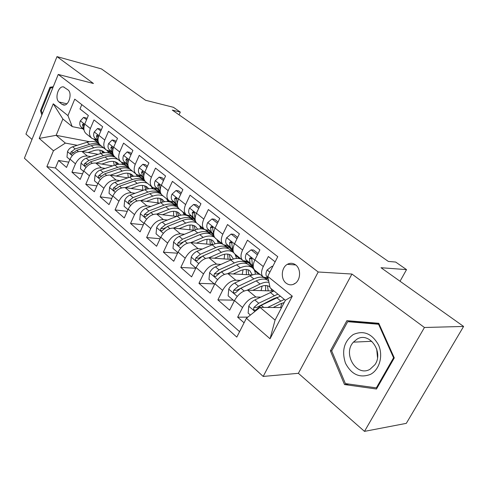 <?xml version="1.0" encoding="UTF-8"?>
<svg xmlns="http://www.w3.org/2000/svg" width="488" height="488" viewBox="0 0 488 488"><rect width="100%" height="100%" fill="white"/><g stroke="black" fill="none" stroke-linecap="round" stroke-linejoin="round"><path stroke-width="0.73" d="M295.618 264.874C292.934 262.959 290.165 262.782 287.31 264.35C281.24 267.589 280.527 279.075 286.151 283.18C289.097 285.334 292.117 285.401 295.209 283.369C300.821 279.673 301.053 268.693 295.618 264.874M364.493 431.374L406.303 423.358L463.6 326.448L424.432 327.491L351.933 274.043L318.207 271.993L263.178 376.431L298.375 373.314L364.493 431.374L424.432 327.491M318.207 271.993L58.231 74.438L24.4 158.216L263.178 376.431M58.231 74.438L93.446 83.491L56.998 56.626L25.937 134.096L31.995 139.416M56.998 56.626L101.449 68.9L145.546 100.26L173.454 107.323L180.298 112.087L172.288 110.093L388.332 261.422L395.67 262.056L406.535 269.62L381.024 267.723L463.6 326.448M275.128 261.83L268.351 256.517L263.276 266.546L254.895 259.854C252.601 264.856 252.68 268.382 255.126 270.419L262.94 276.739M254.895 259.854L259.89 249.893L247.483 240.175L242.597 250.039L234.576 243.634C232.373 248.563 232.52 252.07 235.021 254.15L236.57 258.42M234.576 243.634L239.394 233.837L227.512 224.529L222.796 234.24L215.116 228.103C213 232.959 213.207 236.442 215.751 238.559L222.864 244.317M215.116 228.103L219.765 218.459L208.376 209.541L203.825 219.094L196.457 213.213C194.419 218.002 194.694 221.467 197.274 223.608L204.069 229.11M196.457 213.213L200.946 203.716L190.027 195.163L185.629 204.576L178.559 198.927C176.595 203.642 176.924 207.089 179.541 209.261L186.038 214.519M178.559 198.927L182.896 189.576L172.416 181.365L168.165 190.631L161.369 185.208C159.478 189.856 159.857 193.279 162.504 195.474L168.72 200.501M161.369 185.208L165.566 176.003L155.495 168.116L151.378 177.236L144.851 172.026C143.027 176.607 143.454 180.005 146.119 182.219L152.073 187.038M144.851 172.026L148.913 162.955L139.226 155.373L135.243 164.358L128.96 159.35C127.203 163.864 127.667 167.238 130.363 169.47L136.067 174.082L137.372 176.394M128.96 159.35L132.901 150.414L123.58 143.112L119.719 151.969L113.673 147.144C111.972 151.597 112.478 154.946 115.186 157.191L120.658 161.619M113.673 147.144L117.486 138.336L108.513 131.309L104.767 140.038L98.942 135.389C97.301 139.781 97.844 143.106 100.565 145.363L105.817 149.609M98.942 135.389L102.645 126.709L93.995 119.938L90.365 128.539C88.755 132.895 89.316 136.207 92.049 138.47L96.618 139.897M98.137 154.33L81.874 151.426C76.799 151.115 72.846 153.689 70.016 159.143L66.533 167.445L58.572 160.479L68.753 162.156M90.988 156.654L87.37 156.026C82.289 155.733 78.318 158.338 75.457 163.828L71.937 172.172L82.563 173.807M71.937 172.172L80.184 179.389L83.771 170.977C86.675 165.432 90.67 162.791 95.758 163.047L112.655 165.889M127.722 177.858L110.16 175.094C105.054 174.899 101.01 177.614 98.033 183.238L94.337 191.772L85.784 184.287L96.892 185.873M143.381 190.253L125.099 187.593C119.981 187.465 115.888 190.259 112.838 195.969L109.025 204.624L100.15 196.859L111.776 198.378M159.667 203.106L140.611 200.574C135.481 200.513 131.345 203.386 128.21 209.187L124.275 217.971L115.058 209.901L127.24 211.341M176.619 216.428L156.727 214.061C151.585 214.073 147.4 217.032 144.18 222.924L140.123 231.837L130.54 223.449L143.332 224.785M194.279 230.244L173.484 228.079C168.336 228.177 164.108 231.221 160.796 237.211L156.599 246.251L146.632 237.534L160.082 238.742M212.713 244.592L190.924 242.67C185.769 242.853 181.493 245.989 178.083 252.082L173.746 261.257L163.376 252.18L177.547 253.223M232.02 259.482L209.084 257.859C203.929 258.14 199.604 261.379 196.097 267.57L191.607 276.885L180.804 267.43L195.755 268.272M252.308 274.945L228.006 273.695C222.864 274.079 218.484 277.422 214.873 283.723L210.224 293.178L198.958 283.321L214.226 283.888M273.744 291.007L247.751 290.214C242.621 290.708 238.193 294.16 234.466 300.571L229.647 310.173L217.892 299.888L233.105 300.138M263.276 266.546C260.946 271.578 260.995 275.104 263.416 277.123L267.961 277.94M242.597 250.039C240.358 254.998 240.48 258.506 242.957 260.574L247.52 261.476M222.796 234.24C220.649 239.12 220.838 242.615 223.364 244.714L227.939 245.708M203.825 219.094C201.757 223.907 202.008 227.384 204.576 229.512L209.163 230.58M185.629 204.576C183.641 209.315 183.946 212.768 186.55 214.927L191.144 216.068M168.165 190.631C166.243 195.304 166.603 198.738 169.238 200.922L173.838 202.117M151.378 177.236C149.529 181.847 149.938 185.251 152.598 187.459L157.197 188.716M135.243 164.358C133.462 168.903 133.907 172.288 136.591 174.509L141.191 175.814M119.719 151.969C117.998 156.447 118.486 159.808 121.189 162.046L125.776 163.395M104.767 140.038C103.102 144.454 103.633 147.791 106.353 150.042L110.928 151.433M59.06 102.01L61.994 104.347L63.647 105.048C68.887 106.085 72.608 92.94 67.93 89.841L63.501 86.907C58.261 85.693 54.424 98.808 59.06 102.01L66.886 103.791M281.588 307.556L260.049 307.403L275.073 320.085L285.389 300.26L270.096 287.798L267.723 276.379L277.764 256.664L74.743 99.149L67.948 115.619L72.224 126.612L82.808 128.771M267.723 276.379L292.3 296.155L270.053 338.77L246.397 318.237L236.796 337.092L46.878 166.658L53.442 150.762L39.205 138.409L53.259 103.804L67.948 115.619M260.537 297.125L255.889 297.027L247.751 290.214M240.316 280.417L235.802 280.222L228.006 273.695M251.826 266.344L250.472 266.259M220.936 264.392L216.556 264.118L209.084 257.859M225.395 245.708L225.017 245.671M233.154 251.521L232.148 251.442M202.361 249.02L198.097 248.673L190.924 242.67M208.089 231.684L207.668 231.641M184.531 234.252L180.377 233.844L173.484 228.079M191.93 218.252L190.967 218.136M167.402 220.058L163.352 219.6L156.727 214.061M176.857 205.387L174.875 205.125M150.938 206.412L146.986 205.905L140.611 200.574M160.54 192.754L159.369 192.583M135.097 193.272L131.235 192.73L125.099 187.593M119.847 180.615L116.071 180.041L110.16 175.094M105.158 168.421L101.455 167.811L95.758 163.047M58.572 160.479L55.449 167.994L239.565 331.645M255.889 297.027C250.765 297.564 246.318 301.065 242.542 307.519L237.656 317.182L244.073 322.794M217.892 299.888L222.607 290.378C226.267 284.034 230.665 280.649 235.802 280.222M198.958 283.321L203.508 273.951C207.058 267.717 211.408 264.435 216.556 264.118M180.804 267.43L185.202 258.201C188.649 252.07 192.943 248.892 198.097 248.673M163.376 252.18L167.628 243.091C170.977 237.058 175.229 233.978 180.377 233.844M146.632 237.534L150.749 228.573C154.007 222.638 158.21 219.649 163.352 219.6M130.54 223.449L134.523 214.622C137.689 208.779 141.843 205.875 146.986 205.905M115.058 209.901L118.913 201.196C122 195.45 126.105 192.626 131.235 192.73M100.15 196.859L103.889 188.276C106.896 182.616 110.959 179.871 116.071 180.041M85.784 184.287L89.414 175.826C92.342 170.251 96.362 167.579 101.455 167.811M81.807 104.627L80.002 108.977L88.34 115.503L84.747 124.062C83.155 128.393 83.735 131.687 86.468 133.956L91.512 138.031M72.224 126.612L62.873 118.993L56.15 135.322L65.368 143.1L53.442 150.762M98.893 143.484L98.552 143.417M89.45 141.679L56.15 135.322L39.205 138.409M108.281 151.012L107.464 150.865M77.324 145.302L65.368 143.1M400.038 281.247L406.535 269.62M179.059 114.832L180.298 112.087M55.449 167.994L46.878 166.658M107.677 151.134L108.611 151.31M108.501 152.402L109.452 153.171M237.656 317.182L247.806 317.115M122.457 163.7L123.684 164.7M136.908 175.405L138.439 176.644M151.884 187.538L153.738 189.039M167.414 200.117L169.617 201.898M183.537 213.171L186.105 215.251M200.275 226.725L203.246 229.134M217.666 240.816L221.07 243.567M232.495 251.716L233.331 251.784M235.759 255.468L239.62 258.591M250.808 266.533L252.064 266.613M254.59 270.718L258.951 274.244M246.397 318.237L260.049 307.403M62.873 118.993L53.259 103.804M292.3 296.155L285.389 300.26M270.053 338.77L275.073 320.085M53.271 86.718L49.935 87.285L40.498 110.715L41.846 115.009M351.933 274.043L298.375 373.314M394.28 357.905L378.773 323.288L346.895 320.665L330.388 350.835L344.504 384.556L376.48 389.015L394.28 357.905M41.431 110.91L40.498 110.715M51.972 87.779L49.935 87.285M353.971 321.244L353.776 321.598M348.865 384.068L344.504 384.556M331.785 350.756L330.388 350.835M86.559 119.749L83.594 117.407L80.294 120.932C79.416 123.36 79.642 125.337 80.971 126.862L84.015 130.022M94.684 139.519L98.735 143.191M87.023 118.633L86.181 117.968L83.594 117.407M97.033 141.929L93.946 139.361M84.04 126.362L83.234 123.879L82.417 124.794L83.899 129.302M87.999 152.518L93.824 150.646C97.673 149.481 100.937 149.822 103.608 151.664L104.767 152.677M82.301 151.506L93.806 147.827C97.63 146.65 101.028 146.754 103.999 148.138M107.177 150.53L108.812 152.994M69.833 159.594L66.972 157.13L67.527 151.487C68.631 149.157 70.333 147.583 72.627 146.778L87.017 142.264C91.61 140.91 95.514 141.331 98.716 143.533L99.094 143.82M99.833 150.115L100.546 153.549M99.845 144.753C96.862 143.326 93.44 143.197 89.578 144.369L75.176 148.919L71.022 151.994C70.455 153.171 70.601 153.891 71.455 154.159L76.793 150.28L91.213 145.698C95.032 144.533 98.43 144.643 101.394 146.028M103.7 152.793L102.578 151.03M101.589 150.585L102.657 152.976M42.334 113.796L41.37 110.721L50.514 88.023L52.905 87.62M353.257 334.524C344.064 341.301 341.478 350.872 345.498 363.249C351.537 374.668 359.87 378.371 370.508 374.363C379.554 369.678 383.397 355.734 378.535 345.004C372.057 333.572 363.633 330.077 353.257 334.524M356.935 339.209L353.391 342.155C342.405 353.678 356.484 377.322 369.989 369.288L374.924 364.689C384.135 351.921 369.123 331.218 356.935 339.209M376.687 348.883L377.511 357.57M394.194 357.716L393.578 357.765L376.358 387.868L345.388 383.586L331.694 350.921L347.694 321.69L354.782 321.586L378.901 323.575M377.194 387.771L376.358 387.868M347.694 321.69L378.578 324.252L393.578 357.765M379.2 324.239L378.578 324.252M100.809 131.016L97.606 128.478L94.196 132.034C93.281 134.493 93.489 136.487 94.812 138.012L98.161 141.508M108.916 151.06L113.277 154.806M101.291 129.881L100.192 129.015L97.606 128.478M111.057 153.269L108.153 150.896M98.045 138.757L98.1 137.366L97.222 135.072L96.392 135.993L97.496 140.178L98.039 140.745M115.595 142.703L112.13 139.964L108.611 143.545C107.665 146.04 107.848 148.047 109.159 149.572L112.838 153.433M123.671 163.029L126.538 165.786L128.362 166.811M116.089 141.557L114.723 140.477L112.13 139.964M125.593 165.017L122.915 162.864M112.679 151.164L112.661 149.035L111.722 146.687L110.886 147.608L111.947 151.817L112.71 152.622M130.949 154.842L127.203 151.884L123.562 155.489C122.586 158.02 122.75 160.046 124.05 161.571L128.076 165.822M138.988 175.46L141.612 177.968L144.033 179.218M131.461 153.677L129.802 152.372L127.203 151.884M140.672 177.211L138.293 175.308M127.899 163.852L127.764 161.138L126.764 158.74L125.922 159.661L126.941 163.895L127.941 164.956M146.9 167.457L142.862 164.261L139.092 167.89C138.08 170.458 138.22 172.496 139.501 174.021L143.905 178.7M154.891 188.368L157.252 190.607L160.29 192.028M147.425 166.274L145.461 164.718L142.862 164.261M143.716 176.906L143.454 173.716L142.374 171.251L141.538 172.179L142.502 176.436L143.759 177.772M101.833 164.072L107.738 162.101C111.624 160.881 114.893 161.186 117.553 163.016L118.919 164.267M96.13 163.108L107.757 159.259C111.612 158.027 115.022 158.094 117.98 159.448M121.5 162.254L122.842 164.48M83.576 171.428L80.489 168.769L81.051 163.016C82.185 160.65 83.912 159.051 86.224 158.21L100.717 153.488C105.353 152.073 109.263 152.457 112.46 154.647L113.362 155.373M113.576 161.461L114.198 165.365M114.088 156.154C111.038 154.55 107.47 154.391 103.377 155.672L88.859 160.424L84.656 163.571C84.082 164.798 84.241 165.536 85.15 165.798L90.536 161.833L105.066 157.051C108.916 155.837 112.325 155.904 115.284 157.27M117.687 164.425L116.467 162.351M115.424 161.906L116.528 164.657M116.174 176.04L122.165 173.972C126.075 172.691 129.351 172.959 131.998 174.771L133.572 176.278M110.459 175.143L122.213 171.099C126.093 169.812 129.515 169.836 132.468 171.172M97.838 183.701L94.495 180.822L95.069 174.966C96.234 172.569 97.978 170.928 100.314 170.056L114.918 165.127C119.584 163.639 123.507 163.98 126.685 166.152L127.582 166.878M127.801 173.228L128.277 177.662M129.021 168.098C125.898 166.188 122.11 165.951 117.675 167.384L103.047 172.356L98.789 175.582C98.204 176.851 98.387 177.614 99.345 177.864L104.786 173.813L119.426 168.817C123.324 167.536 126.758 167.573 129.723 168.933M132.156 176.497L130.845 174.088M129.753 173.643L130.869 176.802M131.046 188.459L137.122 186.276C141.056 184.94 144.338 185.166 146.967 186.959L148.742 188.746M125.324 187.63L137.207 183.384C141.117 182.036 144.54 182.018 147.486 183.323M151.054 186.215L152.427 188.758M112.63 196.438L109.025 193.333L109.605 187.368C110.8 184.928 112.576 183.256 114.93 182.341L129.637 177.187C134.334 175.631 138.269 175.924 141.428 178.071L142.319 178.797M142.533 185.44L142.838 190.174M144.692 180.688L144.289 180.389C141.13 178.248 137.201 177.961 132.498 179.529L117.767 184.726L113.454 188.039C112.85 189.362 113.057 190.143 114.082 190.375L119.572 186.245L134.316 181.017C138.452 179.608 142.032 179.675 145.058 181.213M147.126 189.039L145.753 186.245M144.601 185.806L145.692 189.429M146.479 201.355L152.646 199.049C156.605 197.646 159.893 197.829 162.504 199.604L164.468 201.696M140.751 200.592L152.762 196.133C156.703 194.718 160.137 194.651 163.071 195.932M166.603 198.793L168.037 201.599M127.996 209.663L124.104 206.314L124.696 200.232C125.922 197.756 127.728 196.048 130.095 195.096L144.912 189.698C149.639 188.069 153.574 188.313 156.715 190.436L157.6 191.15M157.795 198.116L157.941 202.874M161.028 194.011L159.686 192.839C156.55 190.723 152.616 190.485 147.876 192.132L133.041 197.573L128.679 200.964C128.057 202.355 128.295 203.154 129.387 203.368L134.914 199.147L149.761 193.675C154.281 192.083 158.088 192.229 161.186 194.108M162.626 202.087L161.211 198.866M159.997 198.433L161.022 202.593M128.679 200.964L131.644 201.282M163.486 180.566L159.131 177.126L155.227 180.78C154.184 183.378 154.293 185.44 155.556 186.953L160.357 192.101M171.416 201.788L173.49 203.74L176.644 205.155M164.029 179.37L161.729 177.553L159.131 177.126M160.168 190.381L159.759 186.782C159.948 185.324 159.564 184.482 158.6 184.263L157.764 185.184L158.679 189.466L160.204 191.107M162.498 214.744L168.763 212.317C172.746 210.84 176.034 210.981 178.62 212.725L180.767 215.159M156.77 214.067L168.921 209.37C172.868 207.894 176.29 207.772 179.206 209.004M182.744 211.847L184.22 214.952M143.96 223.406L139.769 219.801L140.367 213.591C141.63 211.084 143.46 209.334 145.845 208.339L160.766 202.691C165.524 200.977 169.464 201.172 172.581 203.264L173.454 203.972M173.618 211.298L173.588 216.068M177.028 206.961L175.662 205.759C172.551 203.667 168.61 203.484 163.846 205.21L148.907 210.914L144.491 214.397C143.856 215.855 144.125 216.678 145.296 216.861L150.853 212.548L165.804 206.814C170.574 205.082 174.509 205.253 177.62 207.339L178.15 207.748M178.669 215.678L177.254 211.963M175.973 211.542L176.863 216.33M144.491 214.397L147.382 214.738L148.206 214.153M180.743 194.218L176.052 190.503L172.008 194.181C170.922 196.816 171.001 198.891 172.246 200.403L177.48 206.058M188.6 215.751L190.369 217.386L193.651 218.795M181.31 192.998L178.645 190.893L176.052 190.503M177.278 204.332L176.711 200.373C176.918 198.848 176.497 197.988 175.46 197.792L174.643 198.714L175.491 203.014L177.309 204.984M179.151 228.671L185.513 226.096C189.521 224.553 192.809 224.639 195.371 226.359L197.677 229.171M173.423 228.073L185.714 223.132C189.862 221.521 193.407 221.393 196.353 222.754M199.501 225.407L201.019 228.848M160.57 237.699L156.05 233.813L156.654 227.481C157.959 224.938 159.814 223.144 162.217 222.101L177.242 216.184C182.024 214.391 185.965 214.525 189.051 216.587L189.917 217.288M190.027 225.011L189.808 229.781M193.644 220.411L192.254 219.173C189.173 217.117 185.233 216.995 180.444 218.807L165.401 224.779L160.93 228.36C160.278 229.897 160.583 230.739 161.845 230.885L167.427 226.481L182.475 220.472C187.27 218.648 191.211 218.764 194.285 220.82L195.145 221.515M195.285 229.86L193.907 225.566M192.553 225.169L193.279 230.141M160.93 228.36L163.822 228.659L165.176 227.786M198.72 208.425L193.663 204.429L189.466 208.126C188.344 210.804 188.392 212.89 189.612 214.391L195.31 220.613M206.479 230.281L207.925 231.574L211.334 232.971M199.305 207.193L196.255 204.783L193.663 204.429M195.09 218.789L194.364 214.519C194.578 212.914 194.12 212.036 192.998 211.883L192.211 212.792L192.992 217.117L195.121 219.441M196.463 243.158L202.929 240.431C206.961 238.809 210.243 238.839 212.774 240.523L215.22 243.774M190.741 242.658L203.185 237.436C207.742 235.6 211.524 235.545 214.525 237.259M216.916 239.504L218.453 243.323M177.852 252.577L172.99 248.392L173.6 241.932C174.942 239.346 176.827 237.504 179.249 236.418L194.364 230.214C198.403 228.604 201.873 228.414 204.771 229.647M205.497 230.007L207.022 231.117M207.052 239.303L206.637 244.055M210.914 234.392L209.492 233.118C206.448 231.099 202.514 231.037 197.695 232.941L182.561 239.205L178.029 242.89C177.364 244.512 177.711 245.373 179.072 245.47L184.665 240.974L199.812 234.673C204.637 232.764 208.565 232.813 211.609 234.826L212.457 235.515M212.487 244.567L211.219 239.712M209.773 239.34L210.328 244.378M178.029 242.89L180.92 243.14L182.811 242.024M217.459 223.242L212.006 218.935L207.656 222.65C206.485 225.364 206.497 227.469 207.693 228.964L213.896 235.802M225.108 245.427L226.2 246.349L229.744 247.721M218.063 221.985L214.592 219.246L212.006 218.935M213.653 233.819L212.756 229.256C212.975 227.56 212.475 226.664 211.255 226.566L210.505 227.457L211.219 231.8L213.683 234.521M214.476 258.243L221.058 255.346C225.114 253.638 228.384 253.614 230.885 255.267L233.435 259.012M208.76 257.847L221.363 252.333C226.219 250.301 230.141 250.271 233.13 252.235L233.709 252.68M195.853 268.077L190.619 263.569L191.241 256.975C192.626 254.339 194.535 252.461 196.975 251.326L212.182 244.811C216.196 243.14 219.643 242.878 222.504 244.024M224.724 254.211L224.096 258.921M228.872 248.941L227.426 247.617C224.419 245.641 220.497 245.653 215.647 247.654L200.428 254.224L195.834 258.012C195.157 259.738 195.554 260.623 197.024 260.653L202.618 256.066L217.849 249.453C222.699 247.446 226.627 247.422 229.628 249.399L230.464 250.076M230.336 259.36L229.22 254.437M227.676 254.096L228.036 259.201M195.834 258.012L198.72 258.213L201.361 256.737M237.003 238.699L231.135 234.057L226.615 237.79C225.395 240.547 225.371 242.664 226.542 244.146L233.294 251.68M244.592 261.239L248.929 263.069M237.632 237.418L233.709 234.325L231.135 234.057M233.008 249.502L232.544 248.984L231.928 244.622C232.148 242.817 231.599 241.902 230.275 241.883L229.58 242.743L230.214 247.099L233.038 250.259M233.24 273.963L239.944 270.883C244.012 269.089 247.276 268.998 249.734 270.608L252.345 274.933M227.524 273.689L240.297 267.851C245.177 265.71 249.087 265.6 252.034 267.522C254.034 268.949 255.151 271.175 255.389 274.195M214.622 284.229L208.986 279.38L209.614 272.646C211.048 269.968 212.988 268.04 215.446 266.851L230.732 260.012C234.771 258.256 238.211 257.926 241.048 259.024M243.067 269.785L242.225 274.427M247.562 264.081L246.092 262.715C243.128 260.781 239.218 260.866 234.344 262.971L219.039 269.876L214.391 273.774C213.701 275.622 214.153 276.513 215.751 276.464L221.326 271.798L236.643 264.85C241.517 262.733 245.427 262.642 248.38 264.569L249.203 265.228M248.892 274.768L247.953 269.766M214.391 273.774L217.264 273.921L235.185 265.515M246.294 269.48L246.434 274.646M257.2 255.261L257.249 254.706L251.094 249.838L246.391 253.589C245.129 256.383 245.061 258.518 246.196 259.982L253.565 268.308M265.057 277.764L268.26 278.983M258.067 253.534L253.65 250.057L251.094 249.838M253.217 265.887L252.467 265.033L251.93 260.659C252.156 258.725 251.546 257.798 250.106 257.877L249.484 258.695L250.027 263.069L253.241 266.71M252.796 290.366L259.628 287.084C263.715 285.193 266.966 285.035 269.376 286.596L269.937 287.042M271.175 288.676L271.895 290.946M247.074 290.232L260.043 284.028C263.422 282.436 266.393 281.869 268.955 282.326M234.27 300.956L228.14 295.868L228.78 288.981C230.257 286.267 232.227 284.284 234.697 283.04L250.069 275.854C254.126 274.006 257.554 273.603 260.36 274.652M262.111 286.102L261.056 290.622M234.051 300.956L234.411 300.675M267.027 279.856L265.533 278.435C262.623 276.556 258.725 276.72 253.833 278.935L238.449 286.194L233.74 290.214C233.044 292.196 233.563 293.105 235.295 292.94L240.834 288.201L256.231 280.899C261.123 278.672 265.021 278.495 267.918 280.368L268.674 280.972L267.918 280.368M268.113 290.836L268.241 290.311M268.205 290.836L267.467 285.748M233.74 290.214L236.607 290.299L256.06 280.978M265.673 285.529L265.576 290.756M272.585 266.826L271.938 266.32L267.046 270.084C265.728 272.926 265.618 275.067 266.716 276.513L268.071 278.069M294.606 283.534L293.325 284.388M272.816 266.375L271.938 266.32M273.195 307.495L280.167 303.987L284.211 302.517M267.583 307.458L284.37 299.431M250.417 315.047L248.136 313.076L248.782 306.037C250.307 303.28 252.308 301.242 254.797 299.937L273.957 290.946M281.869 303.225L280.618 307.55M277.885 294.148L258.713 303.231L253.943 307.373C253.248 309.514 253.839 310.429 255.724 310.124L261.202 305.323L280.386 296.185M253.943 307.373L256.792 307.391L273.707 298.668L277.349 297.314M87.37 156.026L81.874 151.426M75.457 163.828L70.016 159.143M242.542 307.519L234.466 300.571M222.607 290.378L214.873 283.723M203.508 273.951L196.097 267.57M185.202 258.201L178.083 252.082M167.628 243.091L160.796 237.211M150.749 228.573L144.18 222.924M134.523 214.622L128.21 209.187M118.913 201.196L112.838 195.969M103.889 188.276L98.033 183.238M89.414 175.826L83.771 170.977M90.365 128.539L84.747 124.062M64.776 104.975L61.994 104.347M84.662 124.269L80.374 120.847M96.526 141.441L93.958 139.361M83.564 128.948L80.971 126.862M84.082 125.142L82.417 124.794M67.515 151.628L72.206 155.629M91.213 145.698L93.806 147.827M87.017 142.264L89.578 144.369M76.793 150.28L78.379 151.615M72.627 146.778L75.176 148.919M73.432 152.415L71.022 151.994M98.857 135.603L94.276 131.949M110.556 152.781L108.263 150.92M97.496 140.178L94.812 138.012M98.118 136.341L96.392 135.993M113.582 147.358L108.696 143.46M125.099 164.535L123.098 162.913M111.947 151.817L109.159 149.572M112.667 147.949L110.886 147.608M128.869 159.564L123.653 155.404M140.184 176.723L138.494 175.363M126.941 163.895L124.05 161.571M127.771 159.991L125.922 159.661M144.753 172.252L139.184 167.805M155.837 189.374L154.495 188.289M142.502 176.436L139.501 174.021M143.46 172.502L141.538 172.179M81.038 163.163L86.01 167.402M105.066 157.051L107.757 159.259M100.717 153.488L103.377 155.672M90.536 161.833L92.25 163.279M86.224 158.21L88.859 160.424M87.175 163.992L84.656 163.571M95.056 175.113L100.321 179.608M119.426 168.817L122.213 171.099M114.918 165.127L117.675 167.384M104.786 173.813L106.634 175.369M100.314 170.056L103.047 172.356M101.431 175.991L98.789 175.582M109.593 187.514L115.174 192.278M134.316 181.017L137.207 183.384M129.637 177.187L132.498 179.529M119.572 186.245L121.561 187.917M114.93 182.341L117.767 184.726M116.223 188.435L113.454 188.039M124.678 200.385L130.601 205.43M149.761 193.675L152.762 196.133M144.912 189.698L147.876 192.132M134.914 199.147L137.061 200.952M130.095 195.096L133.041 197.573M161.266 185.434L155.324 180.688M172.093 202.52L171.123 201.733M158.679 189.466L155.556 186.953M159.753 185.495L157.764 185.184M140.349 213.75L146.632 219.106M165.804 206.814L168.921 209.37M160.766 202.691L163.846 205.21M150.853 212.548L153.165 214.488M145.845 208.339L148.907 210.914M178.456 199.159L172.105 194.09M188.99 216.172L188.423 215.714M175.491 203.014L172.246 200.403M176.705 199L174.643 198.714M156.642 227.64L163.303 233.325M182.475 220.472L185.714 223.132M177.242 216.184L180.444 218.807M167.427 226.481L169.909 228.567M162.217 222.101L165.401 224.779M196.353 213.445L189.57 208.034M192.992 217.117L189.612 214.391M194.346 213.061L192.211 212.792M173.582 242.091L180.651 248.124M199.812 234.673L203.185 237.436M194.364 230.214L197.695 232.941M184.665 240.974L187.343 243.225M179.249 236.418L182.561 239.205M215.001 228.341L207.76 222.559M211.219 231.8L207.693 228.964M212.719 227.701L210.505 227.457M191.223 257.139L198.726 263.538M217.849 249.453L221.363 252.333M212.182 244.811L215.647 247.654M202.618 256.066L205.491 258.488M196.975 251.326L200.428 254.224M234.46 243.878L226.725 237.699M230.214 247.099L226.542 244.146M233.014 249.362L232.544 248.984M231.867 242.957L229.58 242.743M209.602 272.81L217.575 279.612M236.643 264.85L240.297 267.851M230.732 260.012L234.344 262.971M221.326 271.798L224.413 274.396M215.446 266.851L219.039 269.876M254.779 260.098L246.507 253.498M250.027 263.069L246.196 259.982M253.223 265.643L252.467 265.033M251.851 258.872L249.484 258.695M228.762 289.158L237.241 296.381M256.231 280.899L260.043 284.028M250.069 275.854L253.833 278.935M240.834 288.201L244.159 290.994M234.697 283.04L238.449 286.194M269.876 272.151L267.168 269.992M267.955 277.513L266.716 276.513M248.764 306.214L254.925 311.466M276.666 297.643L280.649 300.907M270.236 292.373L274.164 295.594M261.202 305.323L263.709 307.428M254.797 299.937L258.713 303.231M295.679 264.929L287.31 264.35M242.469 260.177L235.021 254.15M64.001 87.029L63.501 86.907M99.125 143.862L98.716 143.533M371.838 341.289L353.391 342.155M154.336 188.252L156.319 189.856M142.697 171.306L142.374 171.251M113.753 155.696L112.46 154.647M128.942 167.976L126.685 166.152M144.289 180.389L141.428 178.071M159.686 192.839L156.715 190.436M170.965 201.696L172.569 202.996M158.984 184.324L158.6 184.263M178.175 207.79L177.62 207.339M175.662 205.759L172.581 203.264M188.264 215.684L189.46 216.648M175.93 197.86L175.46 197.792M195.932 222.15L194.285 220.82M192.254 219.173L189.051 216.587M206.278 230.244L207.028 230.848M193.571 211.957L192.998 211.883M214.439 237.119L211.609 234.826M209.492 233.118L206.168 230.428M211.957 226.645L211.255 226.566M233.13 252.235L229.628 249.399M227.426 247.617L224.541 245.287M231.129 241.963L230.275 241.883M252.034 267.522L248.38 264.569M246.092 262.715L244.122 261.123M251.155 257.957L250.106 257.877M265.533 278.435L264.563 277.654"/></g></svg>
